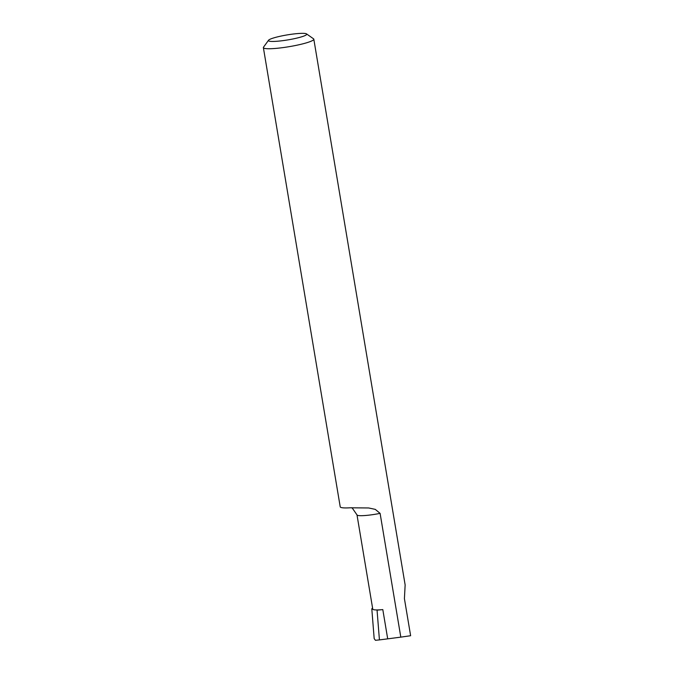 <?xml version="1.0" encoding="UTF-8"?>
<svg xmlns="http://www.w3.org/2000/svg" width="674" height="674" viewBox="0 0 674 674"><rect width="100%" height="100%" fill="white"/><g stroke="black" fill="none" stroke-linecap="round" stroke-linejoin="round"><path stroke-width="1.01" d="M372.579 608.049L371.795 608.799L374.18 638.649L375.443 640.3L379.428 639.904L377.052 610.155L376.176 609.936A18.476 2.393 -9.5 0 0 382.807 609.599L377.052 610.155M296.181 33.7A19.42 2.519 -9.5 0 0 268.547 40.246A19.42 2.519 -9.5 0 0 278.994 41.089A19.42 2.519 -9.5 0 0 298.86 37.601A19.42 2.519 -9.5 0 0 306.518 33.894A19.42 2.519 -9.5 0 0 296.181 33.7M268.547 40.246L263.517 47.163A25.57 3.311 -9.5 0 0 263.374 47.627A25.57 3.311 -9.5 0 0 277.275 48.267A25.57 3.311 -9.5 0 0 313.814 39.185A25.57 3.311 -9.5 0 0 313.52 38.797L306.518 33.894M371.795 608.799L372.747 609.043M379.428 639.904L387.702 638.851L382.807 609.599M313.814 39.185L405.141 584.939L404.417 598.655L410.626 635.725L400.811 637.132L380.102 513.369L375.266 509.367L368.644 507.969L350.135 507.792A25.57 3.311 170.5 0 1 340.218 506.823L263.374 47.627M400.811 637.132L387.702 638.851M376.176 609.936A18.476 2.393 170.5 0 1 372.764 609.136L356.993 514.885A18.476 2.393 -9.5 0 0 380.102 513.369M356.993 514.885L352.325 508.145L351.415 507.707"/></g></svg>

